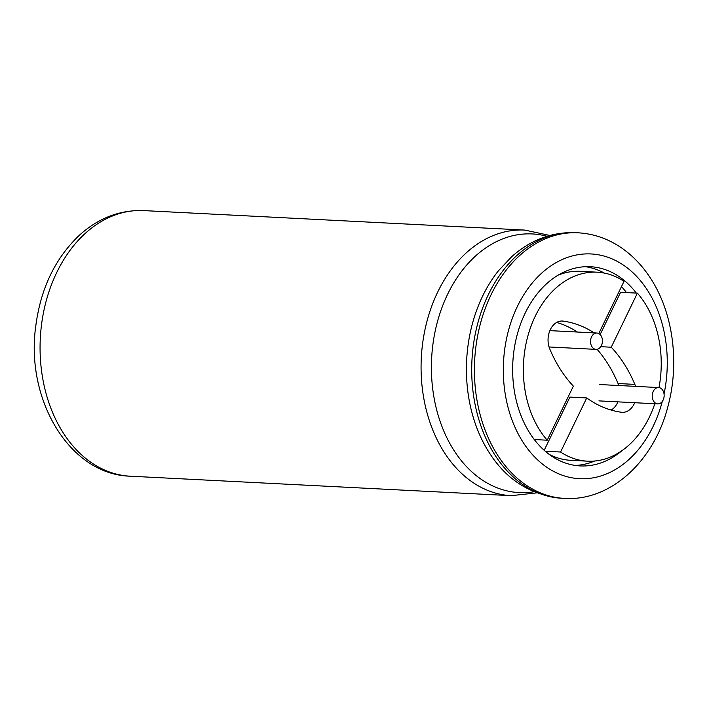 <?xml version="1.0" encoding="UTF-8"?>
<svg xmlns="http://www.w3.org/2000/svg" width="709" height="709" viewBox="0 0 709 709"><rect width="100%" height="100%" fill="white"/><g stroke="black" fill="none" stroke-linecap="round" stroke-linejoin="round"><path stroke-width="1.06" d="M622.077 450.569A99.73 72.575 -87.1 0 1 580.21 465.919A99.73 72.575 -87.1 0 1 512.678 366.323A99.73 72.575 -87.1 0 1 525.147 313.165A99.73 72.575 -87.1 0 1 556.148 276.386A99.73 72.575 -87.1 0 1 590.393 266.717A99.73 72.575 -87.1 0 1 636.327 293.092M585.474 266.699A99.73 72.575 -87.1 0 1 604.316 273.071M621.474 286.604A99.73 72.575 -87.1 0 1 626.517 292.595M594.709 461.01A99.73 72.575 -87.1 0 1 575.318 465.432M600.78 346.683L611.247 347.224L637.391 293.145L620.579 292.285L600.133 334.577M549.05 454.283A94.616 68.853 92.9 0 0 570.665 460.309L587.477 461.169A94.616 68.853 92.9 0 0 654.797 403.749M545.239 451.234L560.589 452.014L586.733 397.944L569.912 397.084L544.184 450.312M597.111 349.307A132.973 96.77 -87.1 0 1 618.035 383.525A18.407 13.4 -87.1 0 1 618.744 385.519M617.911 401.861A18.407 13.4 -87.1 0 1 611.114 410.05M598.777 333.558L624.017 281.331A94.616 68.853 92.9 0 0 597.138 272.185L580.325 271.325A94.616 68.853 92.9 0 0 558.205 275.11M556.689 322.444A132.973 96.77 -87.1 0 1 577.41 332.042M560.589 452.014A94.616 68.853 92.9 0 0 587.477 461.169M658.998 387.593A94.616 68.853 92.9 0 0 637.391 293.145M634.723 402.721A18.407 13.4 -87.1 0 1 622.218 412.319A18.407 13.4 -87.1 0 1 621.376 412.239A132.973 96.77 -87.1 0 1 586.733 397.944M611.247 347.224A132.973 96.77 -87.1 0 1 634.847 384.384A18.407 13.4 -87.1 0 1 635.556 386.378M534.276 439.545L547.224 440.2L573.359 386.13A132.973 96.77 -87.1 0 1 549.767 348.961A18.407 13.4 -87.1 0 1 550.122 330.093A18.407 13.4 -87.1 0 1 562.397 321.026A18.407 13.4 -87.1 0 1 563.23 321.106A132.973 96.77 -87.1 0 1 594.231 332.902M597.138 272.185A94.616 68.853 92.9 0 0 528.586 333.496A94.616 68.853 92.9 0 0 547.224 440.2M653.246 391.368A8.18 5.956 -87.1 0 1 658.599 387.557A8.18 5.956 -87.1 0 1 664.129 396.03A8.18 5.956 -87.1 0 1 657.766 403.9A8.18 5.956 -87.1 0 1 652.821 399.539A8.18 5.956 -87.1 0 1 653.246 391.368M591.545 336.846A8.18 5.956 -87.1 0 1 596.898 333.035A8.18 5.956 -87.1 0 1 602.428 341.508A8.18 5.956 -87.1 0 1 596.065 349.377A8.18 5.956 -87.1 0 1 591.12 345.026A8.18 5.956 -87.1 0 1 591.545 336.846M41.689 323.41A132.973 96.77 -87.1 0 1 85.16 233.474A132.973 96.77 -87.1 0 1 143.723 210.6C120.22 209.802 99.003 217.805 80.064 234.617C55.479 257.624 40.714 288.138 35.76 326.158C25.329 399.07 69.296 474.551 130.146 476.191A132.973 96.77 -87.1 0 1 41.689 323.41M130.146 476.191L511.154 495.671A132.973 96.77 -87.1 0 1 422.697 342.881A132.973 96.77 -87.1 0 1 466.168 252.953A132.973 96.77 -87.1 0 1 524.731 230.079L143.723 210.6M533.921 491.771A129.499 94.244 -87.1 0 1 432.791 345.301A129.499 94.244 -87.1 0 1 476.262 255.373A129.499 94.244 -87.1 0 1 546.985 236.283M467.816 347.091A129.499 94.244 -87.1 0 1 498.418 270.811L511.721 256.676C530.651 239.872 551.877 231.87 575.371 232.667A132.973 96.77 -87.1 0 0 516.808 255.541A132.973 96.77 -87.1 0 0 473.337 345.469A132.973 96.77 -87.1 0 0 561.794 498.259C530.651 495.095 506.43 479.833 489.13 452.466A129.499 94.244 -87.1 0 1 467.816 347.091M578.074 232.809C593.734 233.704 608.269 238.765 621.669 247.99C632.756 255.71 642.274 265.636 650.215 277.786C672.956 312.049 679.727 362.033 668.197 405.415C654.815 460.026 611.45 501.431 564.497 498.4A132.973 96.77 -87.1 0 1 476.04 345.611A132.973 96.77 -87.1 0 1 519.511 255.683A132.973 96.77 -87.1 0 1 578.074 232.809L575.371 232.667M662.277 401.48A112.509 81.881 -87.1 0 1 566.846 476.652A112.509 81.881 -87.1 0 1 503.753 358.435A112.509 81.881 -87.1 0 1 547.233 268.507A112.509 81.881 -87.1 0 1 637.152 276.927A112.509 81.881 -87.1 0 1 664.049 393.991M618.035 383.525L634.847 384.384M561.555 321.026L563.23 321.106M524.731 230.079L549.847 235.45M511.154 495.671L536.686 492.888M564.497 498.4L561.794 498.259M658.599 387.557L599.752 384.544M657.766 403.9L598.919 400.886M596.898 333.035L549.883 330.633M596.065 349.377L549.05 346.976"/></g></svg>
